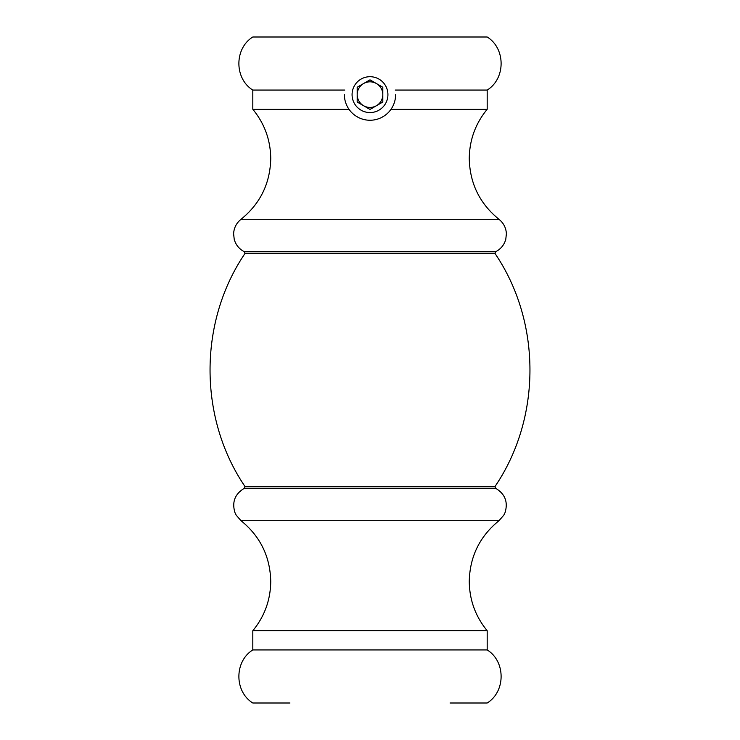 <?xml version="1.0" encoding="UTF-8"?>
<svg xmlns="http://www.w3.org/2000/svg" width="740" height="740" viewBox="0 0 740 740"><rect width="100%" height="100%" fill="white"/><g stroke="black" fill="none" stroke-linecap="round" stroke-linejoin="round"><path stroke-width="1.11" d="M289.95 703L252.812 703C234.247 691.53 234.247 661.412 252.812 649.942L252.812 630.73L487.188 630.73C475.432 616.392 469.456 599.946 469.262 581.39C469.817 556.582 479.724 536.352 498.973 520.701L503.81 515.16L505.078 512.524C508.204 501.979 505.041 493.885 495.596 488.252L495.088 486.393L244.912 486.393L244.404 488.252L495.596 488.252M391.025 109.27L487.188 109.27C475.432 123.608 469.456 140.054 469.262 158.61C469.817 183.418 479.724 203.648 498.973 219.299L241.027 219.299C260.276 203.648 270.183 183.418 270.738 158.61C270.544 140.054 264.568 123.608 252.812 109.27L348.975 109.27M252.812 649.942L487.188 649.942C505.753 661.412 505.753 691.53 487.188 703L450.05 703M252.812 109.27L252.812 90.058C234.247 78.588 234.247 48.47 252.812 37L487.188 37C505.753 48.47 505.753 78.588 487.188 90.058L395.206 90.058M252.812 90.058L344.794 90.058M382.811 94.637A12.811 12.811 0 0 1 363.599 105.728A12.811 12.811 0 0 1 363.599 83.546A12.811 12.811 0 0 1 382.811 94.637M387.927 94.637A17.927 17.927 0 0 0 370 76.701A17.927 17.927 0 0 0 352.074 94.637A17.927 17.927 0 0 0 370 112.563A17.927 17.927 0 0 0 387.927 94.637M395.613 94.637A25.613 25.613 0 0 1 370 120.25A25.613 25.613 0 0 1 344.387 94.637M357.189 102.028L370 109.428L382.811 102.028L382.811 87.237L370 79.846L357.189 87.237L357.189 102.028M252.812 630.73C264.568 616.392 270.544 599.946 270.738 581.39C270.183 556.582 260.276 536.352 241.027 520.701L498.973 520.701M495.088 253.607L495.596 251.748L244.404 251.748L244.912 253.607L495.088 253.607C541.569 322.048 541.578 417.934 495.088 486.393M495.596 251.748C500.795 249.093 504.19 244.959 505.781 239.335L506.391 233.738C506.049 227.837 503.57 223.018 498.973 219.299M487.188 109.27L487.188 90.058M244.404 251.748C239.205 249.093 235.81 244.959 234.219 239.335L233.609 233.738C233.951 227.837 236.43 223.018 241.027 219.299M244.912 253.607C198.431 322.048 198.422 417.934 244.912 486.393M241.027 520.701L236.19 515.16L234.922 512.524C231.796 501.979 234.959 493.885 244.404 488.252M487.188 649.942L487.188 630.73"/></g></svg>
